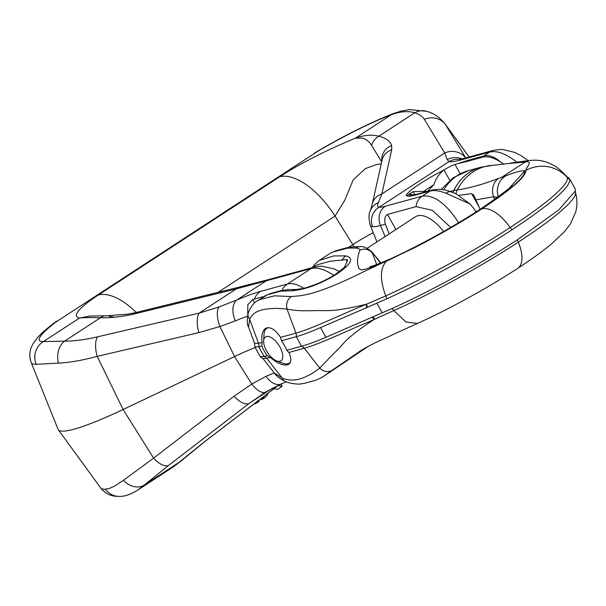 <?xml version="1.0" encoding="UTF-8"?>
<svg xmlns="http://www.w3.org/2000/svg" width="606" height="606" viewBox="0 0 606 606"><rect width="100%" height="100%" fill="white"/><g stroke="black" fill="none" stroke-linecap="round" stroke-linejoin="round"><path stroke-width="0.91" d="M265.519 281.032L266.132 280.866A15.514 13.514 74.7 0 1 269.496 279.351L269.056 279.472A15.514 13.491 75.6 0 0 265.519 281.032L236.234 288.918L132.6 314.378C120.405 316.923 109.678 318.052 100.429 317.756C91.142 317.438 84.166 317.536 79.5 318.052C74.902 317.112 71.659 312.499 98.331 295.024L279.654 176.793C306.75 159.204 339.08 144.849 355.275 138.221L362.07 138.07C365.729 138.812 368.895 141.228 371.569 145.319A15.514 13.582 -72.8 0 1 378.864 136.191C385.802 138.016 390.059 141.107 391.635 145.463A15.514 14.635 -16.4 0 0 381.848 161.135M373.213 232.643A38.792 5.128 -29 0 0 353.033 244.498L348.761 247.286M74.083 429.169A116.375 15.392 151 0 1 58.327 429.798A116.375 15.392 151 0 1 58.085 429.359L31.217 362.638A107.527 14.218 -29 0 0 36.171 364.297L58.456 363.138C69.69 362.547 82.598 360.29 97.187 356.358L123.109 409.497A116.375 15.392 151 0 1 74.083 429.169M105.399 489.193A107.527 14.218 151 0 1 100.664 487.936C103.732 491.814 107.277 494.307 111.307 495.405C113.087 496.094 115.973 496.428 119.973 496.412A18.104 17.354 87.7 0 1 105.399 489.193L109.035 488.527L114.428 486.232L123.419 480.323L153.606 458.136A18.104 8.386 52.4 0 0 168.688 465.34L249.157 403.414L265.678 392.074M381.25 163.832L376.364 164.62L365.395 168.604L353.192 179.884L344.609 200.594L335.027 216.054L218.046 292.334M255.74 402.642L255.209 403.922L258.951 401.475L259.527 399.74M255.209 403.922L254.868 403.308M264.458 395.968A64.653 30.58 56.9 0 1 261.489 399.824L265.042 397.513A64.653 30.58 -123.1 0 0 268.375 392.968M274.018 388.658L277.556 389.347L282.169 386.34L278.002 385.613M261.489 399.824L260.868 398.718M282.169 386.34L280.889 384.037M516.683 162.052C506.025 153.735 497.072 150.394 489.822 152.03L483.732 156.007C487.951 154.916 492.61 156.121 497.715 159.643L500.632 162.014A46.548 22.013 56.9 0 1 503.897 164.317M409.451 196.283A10.347 9.726 -97.4 0 1 413.08 194.996L417.549 194.079A10.347 9.014 74.7 0 0 415.307 195.087L409.451 196.283L406.535 195.799C404.331 193.609 424.662 179.581 443.827 170.15L444.039 170.006A9.052 1.197 151 0 1 455.008 164.476L469.097 160.014A10.347 9.014 74.7 0 0 467.605 161.264L458.969 163.393M476.218 211.873A46.548 22.013 -123.1 0 0 470.059 204.002L446.092 193.299C439.562 190.716 434.176 189.981 429.934 191.087L422.155 196.162C433.851 194.534 446.016 203.396 458.659 222.75M385.136 236.567L380.47 225.477A73.379 9.704 151 0 1 372.592 226.712L371.031 226.227L370.236 225.25L376.947 241.908M450.72 227.432L432.419 210.365L416.049 206.623L387.507 214.433C384.84 215.986 384.128 219.213 385.386 224.129L389.097 233.984M444.902 123.685L445.501 124.578A18.104 17.059 148.7 0 0 424.359 119.367L444.743 152.954L447.175 159.567L448.97 161.643A18.104 17.718 100.5 0 1 459.636 159.348M255.202 347.541A77.583 10.264 -29 0 0 234.56 356.555L123.109 409.497L153.606 458.136L234.075 396.218A18.104 8.386 52.4 0 0 249.157 403.414L273.109 387.802M136.342 313.507A15.514 5.992 -103.8 0 1 138.183 311.992L238.075 287.403A15.514 5.992 76.2 0 0 236.234 288.918L199.109 313.128A18.104 7.461 76.9 0 0 198.829 332.633L97.187 356.358A18.104 7.461 76.9 0 1 97.468 336.853L199.109 313.128L219.039 306.954L236.764 300.015A18.104 11.287 67.1 0 0 235.408 320.892L219.902 326.513L234.56 356.555L251.793 384.045L266.117 376.288A18.104 11.287 67.1 0 0 281.086 383.954L286.32 381.795M203.608 442.471L206.57 440.191A15.514 6.764 52.6 0 0 207.04 439.895L204.154 442.115A15.514 7.673 -127.8 0 1 203.608 442.463L173.824 466.552L137.585 490.178M391.65 145.455L391.703 149.803A15.514 14.271 -167.4 0 0 382.113 159.976L372.243 204.139A15.514 14.271 12.6 0 1 381.841 193.973L444.743 152.954A18.104 17.059 148.7 0 1 465.719 157.939M370.236 225.25C368.562 218.334 368.599 213.517 370.342 210.797A15.514 14.612 20.1 0 1 378.47 202.518C377.182 205.282 377.386 206.858 379.061 207.229L448.97 161.643A99.475 13.158 151 0 0 460.446 160.075L489.822 152.03A18.104 15.771 74.7 0 1 493.746 150.265L464.363 158.31A18.104 15.771 74.7 0 0 460.446 160.075M378.47 202.518L381.841 193.973L391.703 149.803M333.83 275.366C324.793 269.344 317.233 267.072 311.151 268.541L266.132 280.866L236.764 300.015A99.475 13.158 151 0 1 260.406 291.425L287.373 284.047C292.077 282.843 297.531 284.259 303.75 288.282M381.674 161.923L371.569 145.319M314.393 153.151L317.37 151.303A18.104 3.151 59.6 0 1 317.817 151.235L56.608 321.559A89.559 11.847 -29 0 0 43.435 341.564L79.5 318.052L90.006 316.067L106.118 315.787A15.514 11.506 -89.5 0 0 100.429 317.756L64.524 341.163A18.104 13.324 90.1 0 0 58.456 363.138M109.216 316.393L115.042 317.173M36.171 364.297A18.104 17.354 87.7 0 1 43.435 341.564L64.524 341.163C74.099 341.163 85.082 339.724 97.468 336.853M317.37 151.303C345.844 134.759 371.266 122.147 393.635 113.466L401.513 110.996L409.891 109.588L426.798 111.36A18.104 15.907 107.9 0 0 414.769 112.777L378.864 136.191C371.879 134.388 364.009 135.07 355.275 138.221L391.34 114.708A89.559 11.847 -29 0 0 317.817 151.235L56.608 321.559A18.104 13.097 -127 0 0 54.404 322.801C47.518 327.944 42.011 332.755 37.867 337.247L33.05 343.678L31.217 347.503C30.762 348.238 28.308 355.381 31.217 362.638M424.359 119.367C422.587 116.473 419.39 114.276 414.769 112.777C408.027 110.777 400.218 111.421 391.34 114.708A18.104 13.279 69.3 0 1 393.635 113.466M123.419 480.323A18.104 14.423 49.1 0 0 144.289 485.058L137.804 490.034C130.911 494.307 124.972 496.435 119.973 496.412M219.039 306.954A18.104 7.613 70.8 0 0 219.902 326.513L198.829 332.633M234.075 396.218L251.793 384.045A18.104 8.075 58.5 0 0 265.875 391.961L281.086 383.954M263.958 296.501L254.368 299.122A130.957 61.941 56.9 0 1 252.77 299.515L247.816 304.689L247.733 314.575M462.067 158.893A18.104 17.695 151.7 0 0 447.175 159.567M132.608 314.37A15.514 6.863 -102.3 0 1 134.843 312.764L126.987 314.256L106.118 315.787M204.154 442.115L181.421 460.727A15.514 12.453 -131.1 0 1 180.187 461.651L144.289 485.058L168.688 465.34M238.075 287.403L243.362 286.032A15.514 6.113 74.7 0 0 241.627 287.418M372.592 226.712A15.514 15.082 -85.4 0 1 379.061 207.229A57.979 7.666 151 0 0 385.287 206.252L422.155 196.162A15.514 13.514 -105.3 0 0 416.049 206.623M427.76 191.284L433.896 184.694L423.541 191.451L427.427 191.375M423.541 191.451L413.163 191.647L409.095 194.064L413.443 194.943M443.827 170.15C438.933 174.005 435.623 178.861 433.896 184.694M417.549 194.079L432.176 190.072C441.713 188.072 448.357 190.928 451.296 191.913A10.347 6.166 110.2 0 0 446.092 193.299M451.296 191.913L455.795 193.685L470.059 204.002M467.605 161.264L482.232 157.257C486.413 156.128 491.375 157.03 497.132 159.961A10.347 7.537 -52.9 0 1 497.715 159.643M500.632 162.014L497.132 159.961M367.228 248.24L415.534 216.743A32.974 15.597 56.9 0 1 417.701 215.781A32.974 15.597 56.9 0 1 443.562 231.545M266.382 336.58A14.226 6.727 56.9 0 1 279.957 347.064A14.226 6.727 56.9 0 1 280.055 361.237A14.226 6.727 56.9 0 1 276.753 360.934A14.226 6.727 56.9 0 1 263.64 340.83A14.226 6.727 56.9 0 1 266.382 336.58M263.64 340.83L264.057 334.042A20.687 9.787 56.9 0 1 266.693 328.467A20.687 9.787 56.9 0 1 268.049 327.861A20.687 9.787 56.9 0 1 268.867 327.702M290.456 362.055A20.687 9.787 56.9 0 1 289.289 363.13A20.687 9.787 56.9 0 1 287.933 363.736A20.687 9.787 56.9 0 1 283.123 363.289L276.753 360.934M254.876 346.95L258.898 346.912A6.371 5.545 74.7 0 0 258.527 343.382L254.558 343.284L254.876 346.95L260.262 356.676L264.193 356.464A6.371 5.545 -105.3 0 1 266.89 358.479L282.275 378.174L274.109 372.804C276.586 376.265 280.222 379.098 285.032 381.295A10.347 6.53 -67.9 0 1 285.025 381.295A10.347 6.53 -67.9 0 1 282.275 378.174C294.811 383 304.613 377.47 312.461 373.288L319.794 368.1L329.05 358.358A92.839 7.658 -38.9 0 1 329.815 357.608L339.731 347.564C344.428 342.269 345.329 341.216 349.73 337.231C355.018 332.732 361.191 328.111 368.236 323.377L374.205 319.453L367.289 322.453C346.162 331.293 319.529 344.064 304.288 348.238L288.888 352.457C291.516 358.267 291.463 362.199 288.744 364.251L287.38 364.857C282.888 365.706 277.237 363.259 270.435 357.502L263.125 358.737L274.041 372.713M288.888 352.457L286.729 350.291A21.339 10.09 -123.1 0 0 281.434 340.746L280.525 337.36L295.925 333.149C311.166 328.967 337.8 316.203 358.919 307.363L365.842 304.363L358.638 306.068C350.041 308 342.079 309.386 334.754 310.211C328.437 310.742 326.922 310.681 319.226 310.567L303.864 310.795A92.839 31.285 -18.5 0 1 302.674 310.78C296.728 310.643 291.516 310.045 287.024 308.984L276.465 308.356C266.564 308.825 253.884 309.151 249.702 319.415L248.536 326.922C246.915 324.998 246.862 320.18 248.392 312.446A10.347 7.939 20.4 0 0 248.384 312.469A10.347 7.939 20.4 0 0 249.702 319.415L258.527 343.382L262.072 342.413L261.906 346.094A21.339 10.09 -123.1 0 0 267.201 355.639L270.435 357.502M262.072 342.413C261.239 335.436 262.36 330.8 265.436 328.513L266.875 327.869C271.261 327.089 275.806 330.247 280.525 337.36M360.82 269.678C361.6 270.155 364.653 269.481 369.971 267.647C375.25 265.928 381.719 263.322 389.363 259.815L414.86 247.377C438.729 235.067 460.901 222.273 481.369 208.987L481.891 208.843C461.31 222.197 439.017 235.075 415.019 247.468L365.57 270.799C343.405 281.873 314.635 295.069 296.236 296.092M529.106 160.507C535.696 159.886 540.696 160.234 544.097 161.552C544.127 160.893 555.869 165.764 557.694 168.127C559.717 169.415 562.709 172.195 566.671 176.46L567.08 176.861A6.371 6.302 128.4 0 0 568.799 177.861L569.845 179.293C570.458 187.049 551.21 203.851 512.093 229.704A6.371 3 56.9 0 1 510.161 227.523L510.161 227.523C473.634 251.422 424.374 278.502 385.764 295.917L366.478 304.197A6.371 3.75 66.6 0 1 367.236 307.409L386.552 298.917C425.442 281.298 475.316 253.8 512.093 229.704M286.729 350.291L301.591 346.223C308.098 344.443 316.203 341.466 325.922 337.292L391.923 308.598C430.874 291.107 480.816 263.716 517.607 239.65A6.371 3 -123.1 0 0 518.289 242.173L533.348 232.06C542.734 225.553 550.718 219.592 557.293 214.183L565.14 207.35C572.844 200.116 576.268 195.064 575.42 192.2M508.76 163.529L525.182 162.007C533.931 160.439 526.038 167.385 525.803 170.422C526.311 176.369 511.669 189.178 481.891 208.843A33.618 15.9 56.9 0 1 510.161 227.523L525.228 217.41C534.613 210.896 542.59 204.934 549.172 199.533C562.285 188.686 568.322 181.353 567.292 177.543A6.371 6.31 162 0 0 569.845 179.293L575.094 188.64L575.329 191.004L558.793 209.888L517.607 239.65M568.792 177.876L567.633 177.316M296.236 296.076L291.327 296.569L274.548 295.811L260.383 299.409L257.239 300.879L267.67 294.66L280.972 291.153L292.38 290.774C306.28 289.342 321.18 283.714 337.087 273.889C351.397 264.011 354.328 258.012 345.89 255.883L333.724 255.937L319.15 260.519L330.376 253.187M330.368 253.172L333.436 251.823L347.647 248.142L355.624 248.013L358.631 248.49L360.062 250.005C357.222 256.611 356.805 262.739 358.805 268.382L360.752 269.715M389.363 259.815L391.461 258.429C421.632 244.354 450.856 228.204 479.157 209.971A33.618 15.9 56.9 0 1 479.164 209.964A33.618 15.9 56.9 0 1 481.369 208.987C510.858 189.511 525.349 176.838 524.849 170.953C522.258 170.172 515.744 171.884 505.306 176.096L501.639 177.384M455.939 193.746A12.931 11.082 -90.4 0 1 457.257 190.011A50.995 24.952 -111 0 0 456.356 190.034L453.879 190.451A12.931 11.264 74.7 0 0 453.083 192.594M264.193 356.464L267.201 355.639M258.898 346.912L261.906 346.094M367.236 307.409L320.536 327.581C310.855 331.808 302.773 334.838 296.296 336.678L301.493 346.253M281.434 340.746L296.205 336.701M301.591 346.223A6.371 5.545 -105.3 0 1 304.288 348.238L319.794 368.1A10.347 9.257 54.7 0 0 332.171 370.251L321.43 377.796M480.111 209.35L473.847 195.276L471.71 193.685L459.181 195.284M475.907 199.851L493.61 196.761L497.511 197.321M492.905 165.377A51.722 43.935 87.1 0 0 492.519 165.393A51.722 43.935 87.1 0 0 492.489 165.4A51.722 43.935 87.1 0 0 457.257 190.011C470.612 187.83 484.421 183.936 498.677 178.331L501.548 177.414L525.182 162.007A12.931 11.969 80 0 1 529.106 160.492A12.931 11.969 80 0 1 529.152 160.484A12.931 11.969 80 0 1 529.871 160.378M517.494 268.488A33.618 15.9 -123.1 0 0 517.645 268.39A33.618 15.9 -123.1 0 0 518.289 242.173C483.891 264.67 438.214 290.024 400.763 307.409L374.205 319.46M361.024 350.495L332.171 370.251M372.031 317.324A6.371 3.757 -113.4 0 1 374.22 319.445M372.569 317.044A6.371 3.75 -113.4 0 1 374.743 319.104M366.653 307.613A6.371 3.757 66.6 0 0 365.857 304.356M248.536 326.922L254.558 343.276M321.854 377.538L335.421 368.418A10.347 8.885 55 0 0 335.633 368.266A10.347 8.885 55 0 0 335.838 368.122M335.421 368.41L368.607 346.117M301.303 288.85L304.689 288.039C315.559 285.009 325.831 280.426 335.519 274.291L335.519 274.291C343.178 268.496 346.299 265.852 344.905 266.352L344.859 266.443M344.89 266.375L347.602 259.951L346.17 259.633L330.096 261.247L318.582 264.398L315.787 265.511L313.204 267.39M380.591 263.095L371.645 251.596M365.835 304.363L366.478 304.197M296.296 336.678A6.371 5.545 74.7 0 0 295.925 333.149L287.024 308.984A10.347 8.795 -86.6 0 1 291.327 296.569M292.38 290.774A10.347 8.431 -90.4 0 1 296.387 289.494A10.347 8.431 -90.4 0 1 296.402 289.494L302.97 288.464M345.89 255.883A10.347 8.863 94.3 0 0 342.117 260.345M355.624 248.013A10.347 8.507 -89.7 0 1 359.759 246.74A10.347 8.507 -89.7 0 1 359.782 246.74L354.73 246.71L347.208 247.649L335.679 250.808L330.346 253.187M376.69 264.557L372.205 252.74C368.827 249.233 364.774 248.324 360.062 250.005M525.803 170.422A33.618 33.315 162.2 0 1 567.292 177.543L566.224 176.013M136.244 312.454A62.07 29.353 -123.1 0 0 125.306 303.197A62.07 29.353 -123.1 0 0 98.331 295.024M354.093 246.718L335.027 216.054A62.07 29.353 -123.1 0 0 306.621 184.966A62.07 29.353 -123.1 0 0 279.654 176.793M482.232 157.257A10.347 9.014 74.7 0 1 483.732 156.007L469.097 160.014M415.307 195.087L429.934 191.087A10.347 9.014 74.7 0 1 432.176 190.072M385.287 206.252A15.514 13.514 -105.3 0 0 380.47 225.477L385.386 224.129M465.749 157.931L445.501 124.578L469.112 157.007M247.392 316.203A81.507 10.779 -29 0 0 235.408 320.892M274.268 373.008A81.507 10.779 -29 0 0 266.117 376.288M206.57 440.191L278.707 385.007M281.904 290.41A18.104 15.771 74.7 0 1 287.373 284.047L311.151 268.541A15.514 13.514 74.7 0 1 314.506 267.026L269.496 279.351M260.406 291.425A18.104 15.771 74.7 0 0 254.368 299.122M406.535 195.799A10.347 10.257 -25 0 1 410.906 194.518M461.068 162.62A10.347 8.029 70.4 0 0 460.621 162.969M252.77 299.515L254.634 302.871M387.507 214.433L395.885 229.553M455.008 164.476L460.136 173.717M444.039 170.006L449.766 180.33M413.163 191.647L414.86 194.708M386.264 261.413C379.992 268.397 379.826 279.904 385.764 295.917A6.371 3.303 65.6 0 1 386.552 298.917M376.894 303.235L382.227 312.855M575.329 191.004L575.435 192.254C577.336 199.177 577.42 205.752 575.7 211.979L570.579 223.659L564.413 231.765L551.089 244.294C542.112 251.687 530.962 259.724 517.645 268.39C502.374 278.328 485.807 288.206 467.938 298.031C453.712 305.886 435.04 315.491 417.526 323.422L406.028 322.066L393.885 310.567A6.371 3.303 -114.4 0 0 391.923 308.598M524.849 170.953L510.138 187.14M468.764 170.551A51.722 45.056 74.7 0 0 468.415 170.642L480.694 167.286A51.722 45.056 74.7 0 0 480.672 167.286A51.722 45.056 74.7 0 0 453.879 190.451L450.099 191.488M468.415 170.642A51.722 45.056 74.7 0 0 468.4 170.65A51.722 45.056 74.7 0 0 443.751 189.814M258.807 346.943L264.102 356.487M471.71 193.685L479.157 207.123M498.677 178.331A15.514 13.514 75.2 0 0 493.61 196.761L494.594 199.442M509.237 163.438L512.638 162.756A12.931 11.158 78.4 0 0 512.631 162.764A12.931 11.158 78.4 0 0 511.934 162.931M320.536 327.581L325.922 337.292M346.17 259.633L347.329 261.716M505.306 176.096C500.261 179.361 497.587 184.444 497.284 191.352L498.109 196.882M337.087 273.889A10.347 4.893 -123.1 0 0 335.519 274.291M100.664 487.936L58.327 429.798M272.177 390.067L274.2 388.741M281.032 384.295L282.381 383.409M426.798 111.36C433.578 113.163 439.638 117.299 444.963 123.768L469.165 156.999M56.873 321.074L54.404 322.801M261.315 394.847L265.875 391.961M459.31 159.378L464.363 158.31M493.746 150.265L502.124 149.356L514.805 152.424L521.008 155.621L528.144 160.643M138.183 311.992L134.843 312.764M181.421 460.727L173.824 466.544M278.919 384.908L207.04 439.895M243.362 286.032L269.056 279.472M339.443 271.541L333.898 268.852L321.642 266.163L314.506 267.026M370.342 210.797L372.243 204.139M289.289 363.13L290.274 362.486M266.693 328.467L267.875 327.695M512.206 185.065C511.441 187.087 500.427 195.39 479.164 209.964M441.198 189.451L453.197 177.732L468.4 170.65M260.572 356.896L263.125 358.737M285.025 381.295C287.941 382.878 292.66 383.833 299.182 384.151L304.401 383.34L315.681 380.242L322.028 377.417M492.489 165.4L480.672 167.286M417.549 323.415L394.453 333.861C382.295 339.883 374.349 342.269 359.252 351.647M329.588 372.493L331.876 370.91M335.633 368.266L333.641 369.668M361.093 350.601L364.554 348.344M371.804 251.77L380.909 262.974M509.161 163.453L492.519 165.4M512.631 162.764L529.152 160.484M567.307 177.088L567.83 177.384M257.186 300.894C253.838 302.735 250.907 306.598 248.384 312.469M296.387 289.494L288.895 289.554L281.434 290.532L269.92 293.683L264.663 296.023M312.302 267.632L314.408 264.716L319.12 260.512M371.781 251.763C366.403 247.521 362.403 245.847 359.782 246.74M391.461 258.429C377.636 264.33 370.493 267.019 370.016 266.496"/></g></svg>

